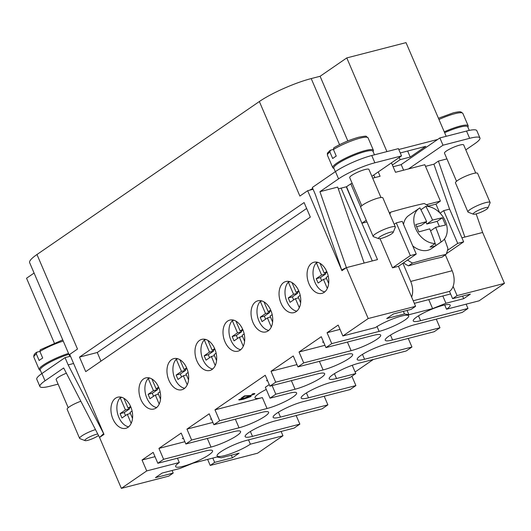 <?xml version="1.0" encoding="UTF-8"?>
<svg xmlns="http://www.w3.org/2000/svg" width="531" height="531" viewBox="0 0 531 531"><rect width="100%" height="100%" fill="white"/><g stroke="black" fill="none" stroke-linecap="round" stroke-linejoin="round"><path stroke-width="0.8" d="M131.177 423.36L127.307 414.319L121.964 417.99L120.099 413.629L125.435 409.959L120.225 397.792A16.03 10.394 -104.5 0 0 118.831 417.326A16.03 10.394 -104.5 0 0 128.621 426.831M132.086 411.034L129.976 412.481L132.511 418.408M127.307 414.319L130.414 413.516M125.522 415.547L124.241 412.56L129.577 408.883L129.139 407.854M120.099 413.629L124.241 412.56M125.435 409.959L129.577 408.883M120.225 397.792L121.898 397.361M123.876 398.257L128.104 408.12L130.984 407.377M128.104 408.12L130.58 406.414M243.264 346.252L239.388 337.205L234.052 340.882L232.18 336.515L237.516 332.844L232.306 320.684A16.03 10.394 -104.5 0 0 230.912 340.212A16.03 10.394 -104.5 0 0 240.702 349.717M244.167 333.919L242.056 335.373L244.599 341.3M239.388 337.205L242.501 336.402M237.603 338.433L236.328 335.446L241.665 331.775L241.22 330.74M232.18 336.515L236.328 335.446M237.516 332.844L241.665 331.775M232.306 320.684L233.979 320.253M235.956 321.149L240.185 331.005L243.065 330.269M240.185 331.005L242.667 329.3M299.305 307.695L295.428 298.654L290.092 302.325L288.22 297.957L293.557 294.287L288.346 282.127A16.03 10.394 -104.5 0 0 286.952 301.654A16.03 10.394 -104.5 0 0 296.743 311.166M300.207 295.362L298.097 296.816L300.639 302.743M295.428 298.654L298.541 297.851M293.65 299.876L292.369 296.889L297.705 293.218L297.26 292.183M288.22 297.957L292.369 296.889M293.557 294.287L297.705 293.218M288.346 282.127L290.019 281.695M291.997 282.592L296.225 292.455L299.106 291.711M296.225 292.455L298.707 290.749M327.322 288.419L323.445 279.372L318.109 283.043L316.244 278.682L321.58 275.012L316.363 262.852A16.03 10.394 -104.5 0 0 314.976 282.379A16.03 10.394 -104.5 0 0 324.766 291.884M328.231 276.087L326.114 277.54L328.656 283.468M323.445 279.372L326.558 278.569M321.667 280.6L320.385 277.613L325.722 273.943L325.284 272.907M316.244 278.682L320.385 277.613M321.58 275.012L325.722 273.943M316.363 262.852L318.042 262.42M320.02 263.316L324.249 273.173L327.123 272.43M324.249 273.173L326.724 271.467M271.281 326.97L267.405 317.93L262.068 321.6L260.197 317.239L265.54 313.569L260.323 301.402A16.03 10.394 -104.5 0 0 258.936 320.936A16.03 10.394 -104.5 0 0 268.719 330.441M272.184 314.644L270.073 316.091L272.615 322.018M267.405 317.93L270.518 317.126M265.626 319.158L264.345 316.171L269.682 312.493L269.244 311.465M260.197 317.239L264.345 316.171M265.54 313.569L269.682 312.493M260.323 301.402L262.002 300.971M263.98 301.867L268.208 311.73L271.082 310.987M268.208 311.73L270.684 310.024M215.241 365.527L211.365 356.487L206.028 360.157L204.156 355.797L209.493 352.119L204.282 339.959A16.03 10.394 -104.5 0 0 202.895 359.494A16.03 10.394 -104.5 0 0 212.679 368.999M216.144 353.195L214.033 354.648L216.575 360.576M211.365 356.487L214.478 355.684M209.586 357.708L208.305 354.721L213.641 351.051L213.196 350.022M204.156 355.797L208.305 354.721M209.493 352.119L213.641 351.051M204.282 339.959L205.962 339.528M207.94 340.424L212.168 350.287L215.042 349.544M212.168 350.287L214.643 348.582M159.2 404.084L155.324 395.044L149.988 398.715L148.116 394.347L153.452 390.677L148.242 378.517A16.03 10.394 -104.5 0 0 146.848 398.044A16.03 10.394 -104.5 0 0 156.638 407.549M160.103 391.752L157.992 393.205L160.535 399.133M155.324 395.044L158.437 394.241M153.545 396.265L152.264 393.279L157.601 389.608L157.156 388.573M148.116 394.347L152.264 393.279M153.452 390.677L157.601 389.608M148.242 378.517L149.915 378.085M151.899 378.981L156.121 388.845L159.001 388.101M156.121 388.845L158.603 387.139M441.945 257.21A201.986 35.424 156.8 0 0 425.902 261.046A201.986 35.424 156.8 0 0 408.439 265.858L412.521 263.051A209.314 36.705 -23.2 0 1 429.964 258.258A209.314 36.705 -23.2 0 1 446.033 254.402L441.945 257.21M420.904 209.745L425.842 206.347A160.681 104.195 75.5 0 1 432.559 220.073A160.681 28.176 -23.2 0 1 442.389 217.77A159.705 103.565 75.5 0 1 445.509 225.044A160.681 28.176 156.8 0 0 435.679 227.348A160.681 104.195 75.5 0 1 441.108 241.963L435.997 245.481A20.085 14.881 -124.5 0 1 433.196 246.61A20.085 14.881 -124.5 0 1 430.077 247.008L435.188 243.49A160.681 104.195 -104.5 0 0 429.752 228.874A160.681 28.176 156.8 0 0 418.853 231.921A159.705 103.565 -104.5 0 0 415.733 224.646A160.681 28.176 -23.2 0 1 426.639 221.606A160.681 104.195 -104.5 0 0 419.921 207.873A20.085 14.881 55.5 0 0 419.132 208.371L408.711 215.54A20.085 14.881 55.5 0 0 403.547 224.44M412.746 245.906A20.085 14.881 55.5 0 0 427.886 250.267A20.085 14.881 55.5 0 0 431.477 248.634L441.905 241.466A20.085 14.881 55.5 0 0 445.071 220.531A20.085 14.881 55.5 0 0 425.842 206.347M419.132 208.371A20.085 14.881 55.5 0 0 415.965 229.306A20.085 14.881 55.5 0 0 435.188 243.49M429.513 206.778A36.161 26.789 55.5 0 0 424.216 203.499A209.314 36.705 156.8 0 0 408.147 207.349A209.314 36.705 156.8 0 0 390.703 212.148A36.161 26.789 55.5 0 0 389.867 214.205M407.582 260.031A36.161 26.789 55.5 0 0 412.521 263.051M326.817 271.686A16.076 10.421 75.5 0 1 321.939 293.364A16.076 10.421 75.5 0 1 309.029 283.926A16.076 10.421 75.5 0 1 313.907 262.241A16.076 10.421 75.5 0 1 326.817 271.686M298.8 290.961A16.076 10.421 75.5 0 1 293.922 312.646A16.076 10.421 75.5 0 1 281.005 303.201A16.076 10.421 75.5 0 1 285.884 281.516A16.076 10.421 75.5 0 1 298.8 290.961M270.777 310.237A16.076 10.421 75.5 0 1 265.898 331.921A16.076 10.421 75.5 0 1 252.988 322.476A16.076 10.421 75.5 0 1 257.867 300.798A16.076 10.421 75.5 0 1 270.777 310.237M242.76 329.519A16.076 10.421 75.5 0 1 237.881 351.197A16.076 10.421 75.5 0 1 224.965 341.758A16.076 10.421 75.5 0 1 229.843 320.074A16.076 10.421 75.5 0 1 242.76 329.519M214.736 348.794A16.076 10.421 75.5 0 1 209.858 370.479A16.076 10.421 75.5 0 1 196.948 361.034A16.076 10.421 75.5 0 1 201.826 339.349A16.076 10.421 75.5 0 1 214.736 348.794M186.72 368.076A16.076 10.421 75.5 0 1 181.841 389.754A16.076 10.421 75.5 0 1 168.924 380.315A16.076 10.421 75.5 0 1 173.803 358.631A16.076 10.421 75.5 0 1 186.72 368.076M158.696 387.351A16.076 10.421 75.5 0 1 153.817 409.036A16.076 10.421 75.5 0 1 140.907 399.591A16.076 10.421 75.5 0 1 145.786 377.906A16.076 10.421 75.5 0 1 158.696 387.351M130.672 406.627A16.076 10.421 75.5 0 1 125.801 428.311A16.076 10.421 75.5 0 1 112.884 418.866A16.076 10.421 75.5 0 1 117.763 397.188A16.076 10.421 75.5 0 1 130.672 406.627M179.292 462.514L146.715 470.924L142.042 460.019L153.16 452.366L157.833 463.278L205.218 451.045A20.092 3.525 -23.2 0 1 212.566 450.779A20.092 3.525 -23.2 0 1 202.995 458.372A20.092 3.525 -23.2 0 1 182.983 466.344A20.092 3.525 -23.2 0 1 175.635 466.61A20.092 3.525 -23.2 0 1 179.292 462.514L177.447 458.213M281.111 431.457L282.957 435.765L250.373 444.168A20.092 3.525 -23.2 0 1 224.447 455.644A20.092 3.525 -23.2 0 1 217.099 455.91A20.092 3.525 -23.2 0 1 226.671 448.31A20.092 3.525 -23.2 0 1 246.683 440.345L294.074 428.112L299.856 424.136L252.471 436.363A20.092 3.525 -23.2 0 1 245.123 436.628A20.092 3.525 -23.2 0 1 254.694 429.035A20.092 3.525 -23.2 0 1 274.706 421.063L322.091 408.837L327.873 404.854L280.487 417.087A20.092 3.525 -23.2 0 1 273.14 417.353A20.092 3.525 -23.2 0 1 282.718 409.759A20.092 3.525 -23.2 0 1 302.73 401.788L350.115 389.555L355.896 385.579L308.511 397.812A20.092 3.525 -23.2 0 1 301.163 398.071A20.092 3.525 -23.2 0 1 310.735 390.477A20.092 3.525 -23.2 0 1 330.747 382.512L349.995 377.541L355.783 373.565L336.528 378.53A20.092 3.525 -23.2 0 1 329.18 378.795A20.092 3.525 -23.2 0 1 338.758 371.202A20.092 3.525 -23.2 0 1 358.77 363.231L406.155 350.998L411.937 347.022L364.551 359.255A20.092 3.525 -23.2 0 1 357.204 359.52A20.092 3.525 -23.2 0 1 366.775 351.927A20.092 3.525 -23.2 0 1 386.787 343.955L434.179 331.722L439.96 327.746L392.568 339.973A20.092 3.525 -23.2 0 1 385.221 340.238A20.092 3.525 -23.2 0 1 394.798 332.645A20.092 3.525 -23.2 0 1 414.811 324.673L462.196 312.447L467.977 308.465L420.592 320.697A20.092 3.525 -23.2 0 1 413.244 320.963A20.092 3.525 -23.2 0 1 422.815 313.37A20.092 3.525 -23.2 0 1 442.827 305.398A20.092 3.525 -23.2 0 1 450.175 305.133A20.092 3.525 -23.2 0 1 446.518 309.228L479.095 300.818L504.45 283.375L457.065 295.608L452.618 298.668L449.498 291.393A16.076 10.421 -104.5 0 0 453.965 282.804A16.076 10.421 -104.5 0 0 452.16 270.73L445.363 254.867M214.982 409.832L265.241 375.258L269.914 386.163L317.306 373.93A20.092 3.525 -23.2 0 1 324.653 373.671A20.092 3.525 -23.2 0 1 315.075 381.265A20.092 3.525 -23.2 0 1 295.063 389.236L275.815 394.201L270.033 398.177L289.282 393.212A20.092 3.525 -23.2 0 1 296.63 392.947A20.092 3.525 -23.2 0 1 287.059 400.54A20.092 3.525 -23.2 0 1 267.047 408.512L219.655 420.744L214.982 409.832L262.367 397.6A20.092 3.525 -23.2 0 1 255.019 397.865A20.092 3.525 -23.2 0 1 266.277 389.415M342.86 335.977L375.437 327.574A20.092 3.525 -23.2 0 1 401.363 316.098A20.092 3.525 -23.2 0 1 408.711 315.832A20.092 3.525 -23.2 0 1 399.139 323.432A20.092 3.525 -23.2 0 1 379.127 331.397L331.742 343.63L327.063 332.725L338.181 325.072L342.86 335.977L368.209 318.54L415.594 306.307L398.456 266.31L392.535 267.843L380.023 238.651M98.527 435.486A8.038 1.407 -23.2 0 1 98.175 435.739A8.038 1.407 -23.2 0 1 90.814 439.363A8.038 1.407 -23.2 0 1 85.079 440.617L79.935 438.652A12.054 2.111 -23.2 0 1 79.61 438.38A12.054 2.111 -23.2 0 1 81.807 435.924A12.054 2.111 -23.2 0 1 95.48 429.586M85.079 440.617A8.038 1.407 -23.2 0 1 86.327 438.798A8.038 1.407 -23.2 0 1 97.744 433.973M79.61 438.38L67.145 409.295A12.054 2.111 -23.2 0 1 69.342 406.839A12.054 2.111 -23.2 0 1 80.845 401.23M41.796 373.612L40.263 370.027A21.3 3.737 -23.2 0 1 44.139 365.693A21.3 3.737 -23.2 0 1 68.917 354.296M62.731 339.873L40.21 349.829L39.891 351.482L42.699 358.033A22.103 3.876 156.8 0 0 40.748 359.308A22.103 3.876 156.8 0 0 39.141 360.483L36.334 353.931L36.904 352.166L39.858 351.409M40.356 370.253A22.103 3.876 -23.2 0 1 39.214 369.616A22.103 3.876 -23.2 0 1 43.237 365.116A22.103 3.876 -23.2 0 1 68.539 353.42M68.207 407.689L56.153 379.572A10.447 1.832 -23.2 0 1 58.058 377.441A10.447 1.832 -23.2 0 1 66.388 373.213M39.214 369.616L33.911 357.257C33.426 355.458 34.309 353.825 36.559 352.338L36.904 352.166M394.201 224.314L396.299 222.874L410.324 255.597L416.244 254.07L402.903 263.25L410.695 281.43A16.076 10.421 75.5 0 1 412.501 293.51A16.076 10.421 75.5 0 1 411.644 297.088M473.406 214.192L468.262 212.234A12.054 2.111 -23.2 0 1 467.937 211.962A12.054 2.111 -23.2 0 1 470.134 209.506A12.054 2.111 -23.2 0 1 482.135 203.725A12.054 2.111 -23.2 0 1 490.1 202.464A12.054 2.111 -23.2 0 1 490.067 202.888L487.943 207.966A8.038 1.407 -23.2 0 1 486.502 209.32A8.038 1.407 -23.2 0 1 479.141 212.944A8.038 1.407 -23.2 0 1 473.406 214.192A8.038 1.407 -23.2 0 1 474.654 212.38A8.038 1.407 -23.2 0 1 483.283 208.305A8.038 1.407 -23.2 0 1 487.943 207.966M467.937 211.962L455.472 182.87A12.054 2.111 -23.2 0 1 457.662 180.421A12.054 2.111 -23.2 0 1 469.669 174.633A12.054 2.111 -23.2 0 1 477.628 173.378L490.1 202.464M456.534 181.27L444.48 153.154A10.447 1.832 -23.2 0 1 446.385 151.023A10.447 1.832 -23.2 0 1 456.786 146.012A10.447 1.832 -23.2 0 1 463.682 144.923L475.736 173.04M393.166 232.425L395.29 227.348A12.054 2.111 156.8 0 0 395.323 226.923A12.054 2.111 156.8 0 0 387.358 228.184A12.054 2.111 156.8 0 0 375.357 233.965A12.054 2.111 156.8 0 0 373.16 236.421A12.054 2.111 156.8 0 0 373.485 236.693L378.63 238.658A8.038 1.407 156.8 0 0 384.364 237.403A8.038 1.407 156.8 0 0 391.725 233.779A8.038 1.407 156.8 0 0 393.166 232.425A8.038 1.407 156.8 0 0 388.506 232.77A8.038 1.407 156.8 0 0 379.877 236.839A8.038 1.407 156.8 0 0 378.63 238.658M395.323 226.923L382.858 197.837A12.054 2.111 156.8 0 0 374.893 199.098A12.054 2.111 156.8 0 0 362.892 204.88A12.054 2.111 156.8 0 0 360.695 207.336L373.16 236.421M374.468 154.813L372.961 151.289A21.3 3.737 156.8 0 0 358.896 153.512A21.3 3.737 156.8 0 0 337.689 163.734A21.3 3.737 156.8 0 0 333.813 168.068L335.346 171.652M361.757 205.729L349.703 177.613A10.447 1.832 -23.2 0 1 351.608 175.482A10.447 1.832 -23.2 0 1 362.009 170.471A10.447 1.832 -23.2 0 1 368.912 169.382L380.959 197.499M333.435 149.523A22.103 3.876 156.8 0 1 360.005 138.173A22.103 3.876 156.8 0 1 368.089 137.881L366.271 136.44C366.569 135.929 364.047 136.195 358.717 137.23C350.002 139.673 341.679 143.224 333.76 147.87L333.435 149.523L336.249 156.081A22.103 3.876 156.8 0 0 334.291 157.349A22.103 3.876 156.8 0 0 332.685 158.523L329.877 151.972L330.455 150.213L333.408 149.45M373.054 151.514A22.103 3.876 156.8 0 0 373.386 150.246A22.103 3.876 156.8 0 0 358.79 152.556A22.103 3.876 156.8 0 0 336.787 163.156A22.103 3.876 156.8 0 0 332.758 167.657A22.103 3.876 156.8 0 0 333.906 168.294M54.262 342.9L26.55 278.237L34.09 273.053M242.621 397.765L241.227 398.124L244.459 395.9L250.486 395.469L253.46 394.301L252.039 394.261L252.816 393.796C254.581 393.431 255.192 393.498 254.648 394.002L249.835 395.9L245.017 396.119L242.594 397.692L244.983 396.046L249.802 395.827L254.853 393.657M252.013 394.188L253.426 394.228M241.413 397.998L242.594 397.692M323.658 342.243L322.622 342.156L323.386 341.606M322.616 342.117L323.625 342.17M267.637 380.84L266.595 380.734L267.339 380.143M266.589 380.694L267.604 380.767M249.716 396.757L247.811 396.969L244.187 398.396M249.63 396.843L247.778 396.896L244.154 398.363M244.253 398.223L245.999 398.263L249.663 396.916M240.072 399.252L243.55 398.927L243.152 398.522L248.475 396.531C250.526 396.08 251.349 396.086 250.937 396.551L243.543 399.186C239.966 400.029 238.426 400.175 238.923 399.624L243.052 397.978M238.89 399.551C238.399 400.102 239.932 399.956 243.51 399.113L251.077 396.285M211.537 419.258L210.621 419.191L211.292 418.687M210.621 419.151L211.504 419.185M182.478 438.546L183.414 438.301M183.447 438.374L182.286 438.672L183.348 438.141M325.954 347.606L373.346 335.38A20.092 3.525 -23.2 0 1 380.694 335.114A20.092 3.525 -23.2 0 1 371.116 342.707A20.092 3.525 -23.2 0 1 351.104 350.679L303.719 362.905L299.046 352L321.282 336.7L325.954 347.606L331.742 343.63M299.046 352L324.972 345.309M270.033 398.177L265.354 387.272L269.244 384.597M213.874 424.72L261.265 412.487A20.092 3.525 -23.2 0 1 268.613 412.222A20.092 3.525 -23.2 0 1 259.035 419.815A20.092 3.525 -23.2 0 1 239.023 427.787L191.638 440.02L186.958 429.114L209.201 413.808L213.874 424.72L219.655 420.744M186.958 429.114L212.891 422.417M373.3 359.48L355.106 371.999M426.639 221.606L420.884 225.562L416.629 226.664M435.679 227.348L430.561 230.866M435.997 245.481L435.154 243.51M442.389 217.77L437.172 221.361L426.805 224.036L425.962 222.064M439.356 226.452L437.172 221.361M432.559 220.073L426.805 224.036M441.108 241.963A20.085 14.881 55.5 0 0 441.905 241.466M329.877 151.972A22.103 3.876 156.8 0 0 327.461 155.298C327.514 152.755 326.439 154.056 330.109 150.379L330.455 150.213M416.244 254.07L402.219 221.347L396.299 222.874M392.535 267.843L410.324 255.597M402.903 263.25L398.456 266.31M447.467 250.42L457.709 243.371L463.636 241.844L449.611 209.114L443.684 210.648L457.709 243.371M440.06 213.143L443.684 210.648M446.033 254.402A36.161 26.789 55.5 0 0 447.918 248.495A209.314 135.737 -104.5 0 0 444.467 239.016M446.319 253.752L463.636 241.844M453.109 286.382L457.065 295.608M476.161 213.9L482.633 232.472L464.864 237.058L482.633 232.472L504.45 283.375M425.517 166.349L433.913 164.185L438.387 161.105L464.864 237.058L461.91 237.822M439.622 212.699L435.951 204.136L428.497 206.061M393.113 166.734L401.217 164.643M449.498 291.393L413.218 300.758M444.255 131.841A22.103 3.876 -23.2 0 1 468.163 125.787A22.103 3.876 -23.2 0 1 467.831 127.055M444.62 132.697A21.3 3.737 -23.2 0 1 467.738 126.829L469.271 130.414M346.285 186.799L377.488 259.606L346.391 267.631L319.921 191.684L337.689 187.098L364.166 263.044L346.391 267.631L368.209 318.54M371.879 176.305L401.529 155.908L398.416 148.634L371.76 155.517A28.13 4.932 -23.2 0 0 335.459 171.573L312.328 187.489L315.447 194.758L341.645 269.914L346.391 267.631L341.944 270.691L307.661 190.702L309.533 190.217A40.183 7.049 -23.2 0 1 312.766 188.498M341.645 269.914L343.942 269.317M338.307 188.863L346.544 186.733L350.772 183.826L352.206 183.454M401.529 155.908L374.873 162.785A28.13 4.932 156.8 0 0 338.572 178.847L319.921 191.684M438.387 161.105L446.943 158.895M433.913 164.185L449.578 209.121M450.607 293.975L414.326 303.34M452.618 298.668L470.386 294.081L463.709 298.674L445.94 303.261L432.606 308.611L408.91 314.73L404.476 313.96L386.701 318.547L393.378 313.954L411.147 309.367L415.594 306.307M404.476 313.96L403.368 311.378M465.813 149.881L474.814 143.682A28.13 4.932 156.8 0 0 479.938 137.954A28.13 4.932 156.8 0 0 469.65 138.326L442.993 145.209L408.525 168.918L395.489 172.283L391.447 162.844M374.906 177.6L373.791 174.991M378.238 171.931L380.096 176.259L372.676 178.17M366.954 221.945L361.91 223.246L346.544 186.733M350.772 183.826L360.695 206.984M361.91 223.246L366.237 220.265M426.366 204.7L440.398 201.076L424.813 164.716L408.525 168.918M435.951 204.136L440.398 201.076M398.781 149.496L437.65 139.461L401.184 164.557L403.6 170.192M437.65 139.461L439.88 137.934L466.53 131.051A28.13 4.932 -23.2 0 1 476.818 130.686L479.938 137.954M439.88 137.934L442.993 145.209M172.09 470.493L173.192 473.075L168.745 476.134L121.36 488.367L146.715 470.924M70.484 356.215L65.034 357.622L68.154 364.897L103.638 433.654L99.543 437.464L121.36 488.367M282.957 435.765L257.601 453.202L210.216 465.435L207.634 459.408M446.173 136.308L406.023 42.633L346.783 57.919L320.1 76.278L311.212 78.575A40.183 7.049 156.8 0 0 259.36 101.521L36.971 254.515L77.493 349.053L69.707 354.409L103.99 434.404L99.543 437.464L63.68 367.97L45.029 380.807A28.13 4.932 -23.2 0 0 39.905 386.535A28.13 4.932 -23.2 0 0 50.193 386.163L58.105 384.125M68.154 364.897L73.597 363.489M173.192 473.075L155.424 477.661L162.101 473.068L179.876 468.481L193.204 463.132L216.9 457.012L221.341 457.782L239.109 453.195L232.439 457.788L214.663 462.375L210.216 465.435M65.034 357.622L41.909 373.532A28.13 4.932 156.8 0 0 36.792 379.267L39.905 386.535M70.119 356.314A40.183 7.049 -23.2 0 1 70.298 355.777M463.709 298.674L462.607 296.086M445.94 303.261L442.821 295.986M432.606 308.611L428.749 299.617M408.91 314.73L407.065 310.423M214.663 462.375L212.818 458.067M232.439 457.788L231.33 455.206M297.937 366.888L345.323 354.655A20.092 3.525 -23.2 0 1 352.67 354.389A20.092 3.525 -23.2 0 1 343.099 361.983A20.092 3.525 -23.2 0 1 323.087 369.954L275.695 382.187L271.022 371.275L293.265 355.976L297.937 366.888L303.719 362.905M269.914 386.163L275.695 382.187M185.857 443.996L233.242 431.769A20.092 3.525 -23.2 0 1 240.589 431.504A20.092 3.525 -23.2 0 1 231.018 439.097A20.092 3.525 -23.2 0 1 211.006 447.069L163.614 459.295L158.942 448.39L181.177 433.09L185.857 443.996L191.638 440.02M157.833 463.278L163.614 459.295M446.518 309.228L444.693 304.96M327.063 332.725L340.026 329.373M271.022 371.275L296.948 364.585M158.942 448.39L184.868 441.699M248.528 439.867L250.373 444.168M408.246 338.413L411.937 347.022M296.165 415.527L299.856 424.136M142.042 460.019L155.006 456.673M272.124 385.592L275.815 394.201M352.232 365.282L355.783 373.565M351.894 376.24L355.896 385.579M466.132 304.163L467.977 308.465M436.27 319.138L439.96 327.746M324.189 396.245L327.873 404.854M259.36 101.521L299.876 196.058L307.661 190.702M304.104 202.563L310.336 217.106L85.73 371.634L79.497 357.091L304.104 202.563M309.533 190.217L313.104 189.295M400.255 152.941L425.796 146.35L410.231 157.057L400.162 159.658L392.376 165.015M400.162 159.658L399.232 157.488M410.231 157.057L407.649 151.03M386.933 151.6L346.783 57.919M347.812 140.941L320.1 76.278M36.971 254.515A40.183 7.049 156.8 0 0 29.656 262.706L69.813 356.387M341.094 188.14L372.304 260.947M100.97 361.146L97.266 352.504L306.633 208.464M79.497 357.091L97.266 352.504M390.703 212.148L389.376 213.057M403.5 262.838A36.161 26.789 55.5 0 0 408.439 265.858M187.224 384.809L183.348 375.762L178.011 379.433L176.139 375.072L181.476 371.401L176.265 359.241A16.03 10.394 -104.5 0 0 174.872 378.769A16.03 10.394 -104.5 0 0 184.662 388.274M188.127 372.477L186.016 373.93L188.551 379.857M183.348 375.762L186.454 374.959M181.562 376.99L180.281 374.003L185.624 370.333L185.18 369.297M176.139 375.072L180.281 374.003M181.476 371.401L185.624 370.333M176.265 359.241L177.938 358.803M179.916 359.706L184.144 369.563L187.025 368.819M184.144 369.563L186.627 367.857M252.471 436.363L250.38 431.491M278.397 412.215L280.487 417.087M306.42 392.933L308.511 397.812M334.444 373.658L336.528 378.53M364.551 359.255L362.461 354.383M392.568 339.973L390.484 335.101M418.501 315.826L420.592 320.697M39.891 351.482A22.103 3.876 -23.2 0 1 63.235 341.055M33.911 357.257A22.103 3.876 -23.2 0 1 36.334 353.931M438.958 119.475A22.103 3.876 -23.2 0 1 454.782 113.714A22.103 3.876 -23.2 0 1 462.866 113.422L461.047 111.981C459.634 112.048 461.811 111.039 453.487 112.771L438.433 118.26M452.16 270.73L410.695 281.43M466.53 131.051L469.65 138.326M371.76 155.517L374.873 162.785M335.459 171.573L338.572 178.847M41.909 373.532L45.029 380.807M379.127 331.397L377.037 326.525M347.42 342.07L351.104 350.679M319.396 361.345L323.087 369.954M291.373 380.627L295.063 389.236M262.367 397.6L267.047 408.512M235.333 419.178L239.023 427.787M211.006 447.069L207.316 438.46M339.548 144.678L311.212 78.575M368.089 137.881L373.386 150.246M327.461 155.298L332.758 167.657M468.163 125.787L462.866 113.422"/></g></svg>
